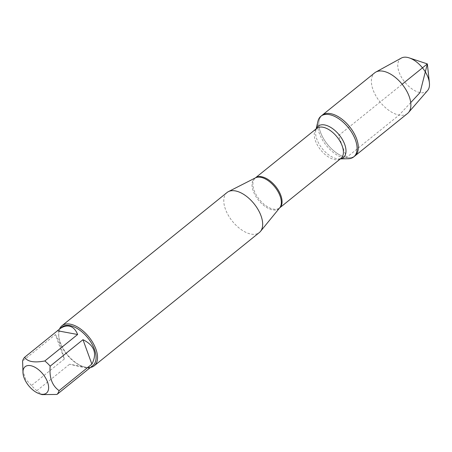 <?xml version="1.0" encoding="UTF-8"?>
<svg xmlns="http://www.w3.org/2000/svg" width="452" height="452" viewBox="0 0 452 452"><rect width="100%" height="100%" fill="white"/><g stroke="black" fill="none" stroke-linecap="round" stroke-linejoin="round"><path stroke-width="0.34" stroke-dasharray="2.26 1.69" d="M348.198 158.742A26.126 14.153 51.1 0 1 345.317 158.488A26.126 14.153 51.1 0 1 324.999 143.725A26.126 14.153 51.1 0 1 317.942 121.249M410.727 102.598L399.105 115.085L346.543 157.505A26.126 14.153 -128.9 0 0 354.967 155.9A26.126 14.153 51.1 0 1 327.547 144.454A26.126 14.153 51.1 0 1 322.152 115.237A26.126 14.153 -128.9 0 0 323.417 138.448A26.126 14.153 -128.9 0 0 346.543 157.505L338.559 135.566L402.139 84.258M227.079 192.49A25.713 13.927 -128.9 0 0 232.384 221.248A25.713 13.927 -128.9 0 0 259.375 232.514M90.564 367.425A25.713 13.927 51.1 0 1 85.953 367.352A25.713 13.927 51.1 0 1 83.462 366.702A25.713 13.927 51.1 0 1 58.766 336.102A25.713 13.927 51.1 0 1 59.557 329.005M55.398 334.576C58.127 338.604 61.099 346.757 64.303 359.035L55.398 334.576L22.6 361.041M64.303 359.035L31.504 385.505A24.685 13.374 -128.9 0 0 36.849 390.692L42.053 394.619M22.656 369.962L25.634 379.262L31.504 385.505M89.807 367.962L69.648 364.222C80.891 367.058 87.53 368.369 89.569 368.154M36.849 390.692L69.648 364.222M92.926 365.515A24.685 13.374 51.1 0 1 82.575 366.408A24.685 13.374 51.1 0 1 58.862 337.028A24.685 13.374 51.1 0 1 61.924 327.095M407.529 113.48A26.126 14.153 51.1 0 1 380.109 102.033A26.126 14.153 51.1 0 1 374.714 72.817M401.376 58.048A20.973 11.362 -128.9 0 0 400.997 76.439A20.973 11.362 -128.9 0 0 420.044 92.587A20.973 11.362 -128.9 0 0 427.592 90.536M255.504 177.834A19.391 10.503 -128.9 0 0 254.917 194.784A19.391 10.503 -128.9 0 0 272.601 209.858A19.391 10.503 -128.9 0 0 279.703 207.824L279.59 207.937A19.283 10.447 51.1 0 1 273.37 209.123A19.283 10.447 51.1 0 1 256.301 195.061A19.283 10.447 51.1 0 1 255.369 177.924A19.283 10.447 51.1 0 1 255.425 177.873L255.504 177.834M316.14 128.882L315.858 130.057L316.728 128.408A19.283 10.447 -128.9 0 0 317.66 145.538A19.283 10.447 -128.9 0 0 334.729 159.607A19.283 10.447 -128.9 0 0 340.949 158.42L339.147 158.918A20.114 10.893 51.1 0 1 336.932 158.725A20.114 10.893 51.1 0 1 321.287 147.358A20.114 10.893 51.1 0 1 315.858 130.057A20.114 10.893 51.1 0 1 316.27 128.775M340.492 158.788A20.114 10.893 51.1 0 1 339.147 158.918L340.362 158.895M82.575 366.408L83.462 366.702M58.862 337.028L58.766 336.102"/><path stroke-width="0.68" d="M316.14 128.882L317.942 121.249A26.126 14.153 51.1 0 1 320.926 116.226A26.126 14.153 51.1 0 1 348.351 127.667A26.126 14.153 51.1 0 1 353.741 156.889A26.126 14.153 51.1 0 1 348.198 158.742L340.362 158.895M320.926 116.226L374.714 72.817A26.126 14.153 51.1 0 1 375.855 72.054A26.126 14.153 51.1 0 1 383.138 71.213A26.126 14.153 51.1 0 1 405.636 89.208A26.126 14.153 51.1 0 1 408.518 112.525A26.126 14.153 51.1 0 1 407.529 113.48L354.967 155.9A26.126 14.153 -128.9 0 0 349.571 126.679A26.126 14.153 -128.9 0 0 322.152 115.237A26.126 14.153 51.1 0 1 330.576 113.633A26.126 14.153 51.1 0 1 353.701 132.685A26.126 14.153 51.1 0 1 354.967 155.9L353.741 156.889M94.248 365.775L259.375 232.514A25.713 13.927 -128.9 0 0 260.499 231.39A25.713 13.927 -128.9 0 0 257.391 208.44A25.713 13.927 -128.9 0 0 235.368 190.913A25.713 13.927 -128.9 0 0 228.413 191.625A25.713 13.927 -128.9 0 0 227.079 192.49L61.947 325.751A25.713 13.927 51.1 0 1 70.241 324.174A25.713 13.927 51.1 0 1 92.999 342.927A25.713 13.927 51.1 0 1 94.248 365.775A25.713 13.927 51.1 0 1 90.564 367.425M59.557 329.005A25.713 13.927 51.1 0 1 61.947 325.751M30.606 365.657A16.973 9.193 -128.9 0 0 23.035 373.527A16.973 9.193 -128.9 0 0 39.335 393.72A16.973 9.193 -128.9 0 0 46.912 392.692A16.973 9.193 -128.9 0 0 45.347 377.55A16.973 9.193 -128.9 0 0 30.606 365.657M82.976 339.684L91.88 364.148C97.372 353.481 94.406 345.328 82.976 339.684L50.178 366.154A24.685 13.374 -128.9 0 0 44.833 360.967C34.098 362.962 27.374 361.713 24.674 357.233A24.685 13.374 -128.9 0 0 22.6 361.041L23.035 373.527M89.569 368.154L57.008 394.432A24.685 13.374 -128.9 0 0 59.082 390.618C52.099 385.703 49.132 377.55 50.178 366.154M42.053 394.619L57.008 394.432M59.082 390.618L91.88 364.148M77.631 334.497C75.704 329.672 72.896 326.881 69.207 326.124C65.907 325.559 62.421 326.734 58.749 329.655L57.472 330.762L77.631 334.497L44.833 360.967M57.472 330.762L24.674 357.233M58.749 329.655L61.924 327.095A24.685 13.374 51.1 0 1 69.879 325.581A24.685 13.374 51.1 0 1 91.733 343.582A24.685 13.374 51.1 0 1 92.926 365.515L89.756 368.075M408.518 112.525L427.592 90.536A20.973 11.362 -128.9 0 0 429.4 82.863A20.973 11.362 -128.9 0 0 409.258 57.907A20.973 11.362 -128.9 0 0 407.224 57.376A20.973 11.362 -128.9 0 0 401.376 58.048L375.855 72.054M402.139 84.258L427.349 63.913L420.044 92.587L410.727 102.598M260.499 231.39L279.703 207.824A19.391 10.503 -128.9 0 0 277.358 190.512A19.391 10.503 -128.9 0 0 260.748 177.297A19.391 10.503 -128.9 0 0 255.504 177.834L228.413 191.625M255.425 177.873A19.283 10.447 51.1 0 1 275.607 186.371A19.283 10.447 51.1 0 1 279.652 207.892L340.949 158.42A19.283 10.447 -128.9 0 0 336.966 136.854A19.283 10.447 -128.9 0 0 316.728 128.408L255.425 177.873M316.27 128.775A20.114 10.893 51.1 0 1 339.266 134.995A20.114 10.893 51.1 0 1 340.492 158.788M39.335 393.72L42.047 394.624M429.4 82.863L427.349 63.913L409.258 57.907"/></g></svg>
